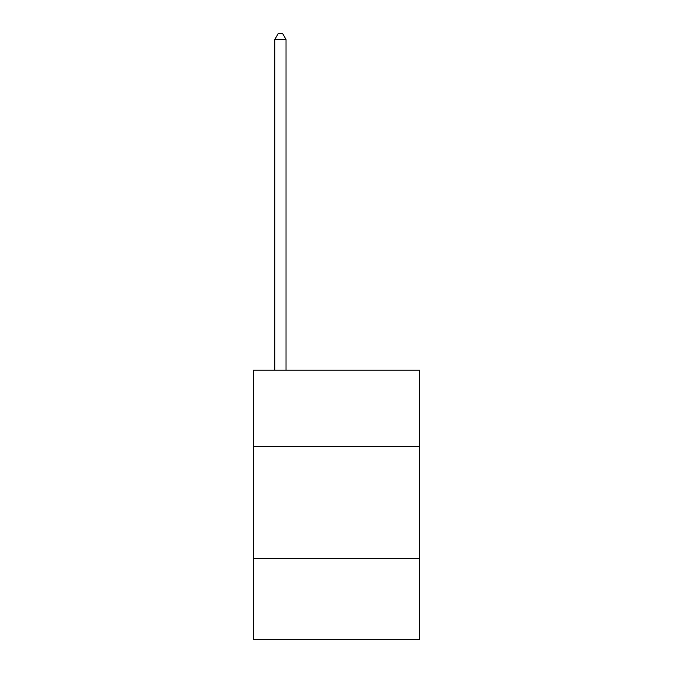 <?xml version="1.0" encoding="UTF-8"?>
<svg xmlns="http://www.w3.org/2000/svg" width="673" height="673" viewBox="0 0 673 673"><rect width="100%" height="100%" fill="white"/><g stroke="black" fill="none" stroke-linecap="round" stroke-linejoin="round"><path stroke-width="1.01" d="M419.506 446.426L419.506 370.15L253.494 370.15L253.494 446.426L419.506 446.426L419.506 639.35L253.494 639.35L253.494 446.426M419.506 558.59L253.494 558.59M286.025 370.15L286.025 39.48L274.811 39.48L274.811 370.15M274.811 39.48L278.176 33.65L282.66 33.65L286.025 39.48"/></g></svg>
